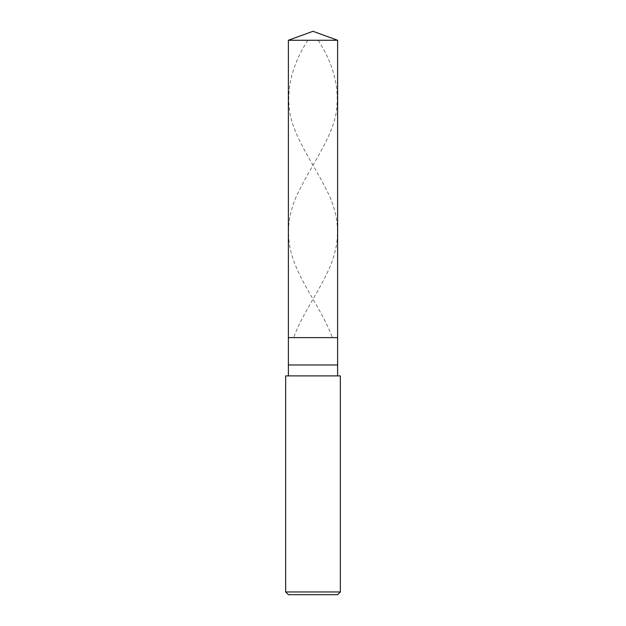 <?xml version="1.0" encoding="UTF-8"?>
<svg xmlns="http://www.w3.org/2000/svg" width="626" height="626" viewBox="0 0 626 626"><rect width="100%" height="100%" fill="white"/><g stroke="black" fill="none" stroke-linecap="round" stroke-linejoin="round"><path stroke-width="0.47" stroke-dasharray="3.13 2.35" d="M337.617 337.617L288.383 337.617L337.617 337.617M288.383 40.26L337.617 40.26L288.383 40.26M337.617 594.7L288.383 594.7L337.617 594.7M337.617 375.905L288.383 375.905L337.617 375.905M285.652 375.905L340.348 375.905L285.652 375.905M288.383 364.966L337.617 364.966L288.383 364.966M285.652 591.961L340.348 591.961L285.652 591.961M318.133 40.26C334.268 65.041 340.168 89.823 335.833 114.605C330.763 139.387 312.272 164.161 300.01 188.942C286.841 213.544 284.979 238.146 294.431 262.74C303.751 287.522 323.196 312.304 332.116 337.085M307.867 40.26C291.732 65.041 285.832 89.823 290.167 114.605C295.237 139.387 313.728 164.161 325.99 188.942C339.159 213.544 341.021 238.146 331.569 262.74C322.249 287.522 302.804 312.304 293.884 337.085"/><path stroke-width="0.94" d="M288.383 40.26L313 31.3L337.617 40.26L288.383 40.26L337.617 40.26L337.617 337.617L288.383 337.617L288.383 40.26L288.383 337.617L337.617 337.617L337.617 40.26L313 31.3L288.383 40.26M337.617 337.617L288.383 337.617L337.617 337.617L337.617 364.966L288.383 364.966L288.383 337.617L288.383 364.966L337.617 364.966L337.617 375.905L337.617 337.617M288.383 375.905L288.383 364.966L288.383 375.905M340.348 375.905L285.652 375.905L340.348 375.905L340.348 591.961L285.652 591.961L285.652 375.905L285.652 591.961L340.348 591.961L337.617 594.7L288.383 594.7L285.652 591.961L288.383 594.7L337.617 594.7L340.348 591.961L340.348 375.905"/></g></svg>
